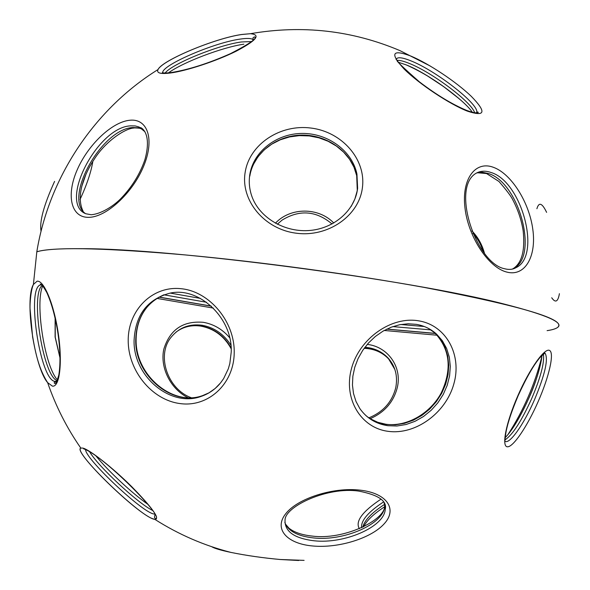 <?xml version="1.0" encoding="UTF-8"?>
<svg xmlns="http://www.w3.org/2000/svg" width="590" height="590" viewBox="0 0 590 590"><rect width="100%" height="100%" fill="white"/><g stroke="black" fill="none" stroke-linecap="round" stroke-linejoin="round"><path stroke-width="0.89" d="M241.841 34.463L250.344 33.711C261.237 34.64 256.502 40.474 236.14 51.219C216.375 61.058 186.447 70.94 170.281 73.02C160.421 74.207 156.335 73.049 158.024 69.554C161.97 60.32 215.217 38.166 241.841 34.463M461.557 100.838C443.761 85.41 425.397 73.462 406.466 64.989M410.802 56.043C428.576 63.432 456.085 81.752 471.152 96.207C486.632 112.026 485.437 117.027 467.56 111.208C449.742 104.327 419.121 83.987 404.135 69.037C389.747 53.38 391.967 49.051 410.802 56.043M275.405 223.212C290.31 207.179 318.497 207.046 333.785 223.005M471.897 230.919C477.863 236.944 482.074 244.467 484.545 253.494M92.851 161.335C91.14 171.941 86.877 184.655 80.056 199.472M546.613 212.37C542.129 202.975 538.899 201.758 536.9 208.727M493.233 167.25C511.206 173.563 529.245 202.23 532.814 229.407C536.635 256.657 524.894 277.086 506.603 272.027C488.373 267.403 468.29 236.907 464.994 208.056C461.432 179.124 475.223 160.524 493.233 167.25M245.182 172.199C249.533 144.159 280.353 123.9 311.122 128.074C341.949 131.843 366.095 159.234 362.437 187.421C359.258 215.667 328.092 237.586 296.158 233.19C264.165 229.222 240.366 200.172 245.182 172.199M129.734 120.257C147.721 118.207 154.875 139.424 143.606 166.299C132.595 193.159 106.134 217.415 88.581 217.341C70.866 217.666 66.095 195.231 77.084 170.104C87.829 144.978 111.908 121.931 129.734 120.257M54.59 181.381C43.8 205.165 39.294 221.796 41.064 231.273M82.526 248.692C59.192 248.471 43.955 249.504 36.816 251.79L39.95 250.993C59.76 246.937 108.066 248.235 184.862 254.895C259.74 261.768 352.37 274.365 424.011 287.382C523.47 306.446 567.897 319.869 557.307 327.642C564.814 322.885 547.1 315.031 504.148 304.064C410.677 279.682 171.528 248.361 82.526 248.692M243.891 44.184C222.592 47.178 182.834 62.267 168.497 72.843M547.1 330.651C552.026 329.906 555.426 328.903 557.307 327.642M551.709 297.758C555.441 303.194 558.007 301.837 559.409 293.687M424.284 326.513L400.75 324.515L424.284 326.513M200.371 298.393L170.326 293.097L200.371 298.393M211.758 546.724C214.192 548.339 220.608 550.241 231.007 552.432L231.007 552.432C246.472 555.559 262.941 557.926 280.405 559.512L304.108 560.375M82.954 448.105C90.049 449.941 112.778 467.841 131.872 486.816C152.309 507.747 160.06 518.654 155.126 519.539L153.223 519.001C136.327 513.425 72.209 450.812 80.778 448.053L82.954 448.105M312.766 545.986C286.924 543.766 273.509 529.016 285.722 513.735C297.53 498.417 333.188 486.971 360.055 490.143C387.114 493.093 397.66 509.192 384.26 523.728C371.235 538.323 338.454 548.412 312.766 545.986M60.04 358.101L55.106 337.045L55.121 318.099M37.074 281.216C43.896 279.903 54.125 304.595 58.329 333.859C62.643 363.123 59.59 387.542 52.385 386.118L47.628 382.63C34.382 367.481 24.448 299.137 33.409 284.469L37.074 281.216M367.245 344.398C387.696 346.647 402.218 366.737 397.358 387.32C393.663 401.93 384.606 412.38 370.188 418.686M234.208 352.953C233.854 384.238 207.96 407.646 179.891 403.553C151.807 399.917 128.001 370.601 128.214 340.408C128.015 310.17 152.301 285.634 180.924 288.687C209.546 291.283 234.982 321.72 234.208 352.953M388.309 431.349C360.977 428.06 343.166 398.87 351.463 368.698C359.347 338.476 391.524 315.886 418.907 320.879C446.424 325.422 462.25 355.224 453.784 384.127C445.708 413.096 415.53 435.073 388.309 431.349M508.757 433.643C515.579 424.785 522.364 412.757 529.119 397.557C536.679 380.019 540.919 365.999 541.849 355.497C542.328 358.587 537.269 380.181 529.127 397.572C520.358 416.901 512.415 430.221 505.298 437.529M538.176 401.547C527.357 426.305 513.086 447.515 507.304 446.785C501.345 446.453 506.102 422.44 517.932 395.558C529.68 368.647 544.703 347.562 549.556 350.438C554.585 352.909 549.076 376.811 538.176 401.547M187.849 397.616C170.422 388.913 159.787 367.371 163.814 349.192C169.868 329.633 183.018 320.672 203.27 322.31C213.654 324.131 222.467 329.279 229.687 337.753M437.153 335.231L384.208 330.466M213.322 308.083L156.859 298.385M359.354 528.699C355.025 521.494 362.26 511.626 381.074 499.088M385.137 508.86L385.41 508.307M42.709 285.892C35.068 302.471 44.191 363.455 56.603 378.942L56.603 378.942M95.964 455.945C107.926 470.776 132.3 493.491 147.928 504.369M253.309 39.965L252.845 39.478C251.052 38.232 246.856 38.107 240.255 39.088C214.118 42.583 161.313 65.328 162.707 72.754M165.134 72.983C172.354 63.654 218.153 45.083 241.273 41.979L251.576 41.566M397.107 60.364C399.791 60.18 403.892 61.22 409.394 63.469C432.219 72.467 471.639 102.107 474.699 112.793M476.646 112.926L476.823 112.063C478.166 103.508 435.59 70.586 411.09 60.925C402.078 57.26 397.07 56.788 396.082 59.524M332.037 223.979C316.203 210.667 299.543 209.391 282.057 220.136L277.322 224.222M81.7 186.543L86.074 173.998M476.705 172.922L482.288 172.273L488.262 173.482C519.318 182.325 539.208 257.203 513.13 268.664L512.194 269.114M512.083 269.136L515.808 267.764C541.849 256.311 521.914 181.322 490.873 172.442C484.936 170.407 479.67 170.886 475.061 173.895C451.409 189.825 476.609 263.465 504.583 268.738C508.919 269.873 512.658 269.549 515.808 267.764L513.13 268.664C521.848 263.059 525.196 250.47 523.175 230.904C521.486 220.218 518.072 209.944 512.917 200.084C511.272 196.477 506.618 190.275 498.956 181.477L486.551 173.549L477.332 172.745M249.813 176.13C253.427 152.98 276.673 135.081 302.323 135.088C327.966 134.904 351.965 152.603 356.692 175.636L357.275 190.083L356.891 192.561M351.175 206.419L354.856 199.037L357.105 191.204L357.525 188.527L356.935 174.057C352.201 150.974 328.143 133.252 302.441 133.428C276.732 133.421 253.435 151.357 249.813 174.544C248.567 182.605 249.496 190.518 252.601 198.284C260.898 218.639 285.641 232.821 310.34 230.417C335.046 228.131 355.254 209.612 357.621 188.247L356.935 174.057L356.692 175.636L353.956 167.154L349.553 159.241L343.638 152.132L336.396 146.062L328.055 141.239L318.895 137.817L309.212 135.921L299.322 135.626L289.565 136.932L280.257 139.808L271.717 144.167L264.224 149.853L258.044 156.682L253.39 164.433M85.388 213.558C63.049 198.004 101.937 128.443 133.038 127.528L138.893 127.86L143.274 129.645M144.948 131.777L139.144 127.02L135.176 125.928L130.707 125.854C97.638 126.88 58.181 202.96 85.749 213.735L91.126 214.731C101.023 214.074 113.398 206.065 120.456 199C131.703 187.414 139.83 174.382 144.838 159.905C152.368 133.134 141.209 127.359 140.346 127.61L142.684 129.298C141.622 128.465 139.115 128.015 135.154 127.956M85.609 449.55C84.687 457.811 138.576 509.236 152.788 513.743L155.059 514.244M384.643 503.713L384.658 506.545C383.692 524.156 343.734 541.406 313.526 537.933C297.507 536.163 287.942 530.971 284.822 522.364M285.449 524.082L289.012 528.22C294.24 532.379 302.006 535.005 312.317 536.089C343.505 540.219 384.267 520.498 384.658 506.545L385.248 509.399C387.313 500.999 378.485 494.899 358.764 491.109C327.782 486.485 286.298 505.991 285.073 519.333C284.159 531.148 293.805 538.294 314.013 540.772C344.25 544.216 384.274 526.981 385.248 509.399L384.097 502.643M40.953 284.911C25.879 285.567 39.987 381.214 55.143 381.413L56.898 381.125M209.317 392.689L202.768 395.543C172.015 407.093 134.505 375.196 135.737 339.457C136.592 317.833 146.025 302.928 164.042 294.735M136.12 339.213C134.999 375.351 173.047 406.871 202.768 395.543L208.536 393.139L215.121 388.515L220.594 382.858L223.647 378.581L228.301 368.839L229.834 363.499L231.214 352.178C232.895 317.796 198.675 286.386 169.972 293.164C147.456 299.182 135.501 314.839 134.092 340.135C132.868 375.955 170.451 407.926 201.256 396.362C208.528 393.877 214.753 389.651 219.915 383.684M430.671 329.67L435.081 333.173L440.811 339.722L445.081 347.444L447.751 356.065L448.739 365.276L448.039 374.768L445.671 384.201L441.726 393.272L436.342 401.657L429.697 409.091L422.02 415.308L413.568 420.102L404.622 423.303L395.492 424.785L386.487 424.498C378.78 423.436 371.988 420.515 366.088 415.744M370.269 418.738L377.755 422.293L385.949 424.262C406.621 427.079 430.095 413.715 441.224 392.947C452.176 369.48 450.133 349.56 435.081 333.173L436.637 334.191C430.995 329.021 424.247 325.746 416.393 324.36L408.162 323.77L399.681 324.714L391.214 327.192L383.035 331.138L375.395 336.433L368.544 342.915L362.703 350.394L358.056 358.617L354.745 367.319L352.864 376.228L352.451 385.071L353.513 393.56L355.999 401.458L359.812 408.531C366.678 418.244 376.051 423.974 387.918 425.715L396.945 426.002L406.09 424.505L415.05 421.297L423.517 416.488L431.209 410.257L437.869 402.808L443.267 394.4L447.22 385.314L449.595 375.86L450.303 366.353L449.315 357.12L446.645 348.483L442.367 340.747L436.637 334.191L428.37 328.365M543.427 354.037C544.585 362.629 540.647 377.526 531.62 398.744C521.545 420.958 512.74 434.631 505.202 439.757M518.182 395.632C510.77 413.243 506.53 426.614 505.468 435.767L504.885 441.143C509.236 445.14 523.773 424.505 534.393 399.976C545.13 374.34 548.648 358.683 544.939 353.012M175.923 332.185C183.298 326.698 191.728 324.64 201.227 326.005C214.281 328.483 224.252 335.813 231.14 347.997M230.919 345.18C223.92 334.161 214.332 327.524 202.164 325.267C189.066 323.593 178.556 327.789 170.635 337.841C156.512 355.726 167.472 388.987 191.02 397.623M57.164 380.594C43.063 376.398 30.142 293.938 42.244 285.383M394.858 369.458L388.124 358.071C381.981 351.596 374.252 347.997 364.93 347.274M364.273 348.152C374.112 348.602 382.261 352.223 388.714 359.008L392.011 363.263M152.655 510.468C137.935 503.454 97.601 465.871 89.555 451.667M362.739 527.187C364.502 520.277 371.825 512.644 384.695 504.31M383.618 501.891C368.219 511.958 360.874 520.572 361.582 527.726M431.017 329.906L392.807 326.609M206.522 302.264L163.865 294.808M211.22 306.085L159.086 297.065M435.427 333.49L386.716 329.161M211.353 306.203L158.931 297.154M435.752 333.394L435.383 333.372M435.287 333.365L386.885 329.072M253.095 40.186L253.014 37.804L254.504 36.838C257.69 38.129 249.703 43.719 230.557 53.609C208.285 63.469 188.446 69.782 171.041 72.57C166.712 73.094 163.821 73.123 162.353 72.651L162.67 72.747M430.25 66.028L399.85 50.57C352.046 30.378 302.213 24.758 250.344 33.711L241.635 34.522C214.93 38.328 162.56 60.092 158.024 69.554C94.621 108.966 49.029 177.044 36.816 251.79L33.409 284.461C30.805 290.029 29.795 304.116 30.038 308.57L32.627 337.052C35.843 354.546 39.036 369.119 47.628 382.63C55.703 406.038 66.751 427.846 80.786 448.053C72.754 451.874 138.584 514.908 152.921 518.772L155.126 519.539C178.792 534.57 204.088 545.529 231.007 552.432C246.487 555.574 262.933 557.933 280.339 559.519L298.739 560.5M472.361 112.299C464.455 100.204 427.448 73.079 406.245 64.907L398.715 62.363M476.219 112.933L476.823 112.063L477.871 112.085C478.829 112.041 478.755 114.821 466.587 110.374C452.279 104.401 436.541 94.887 419.372 81.826C403.531 67.931 396.067 60.748 396.974 60.276M472.841 233.271C477.59 238.382 481.101 244.621 483.387 251.989M459.116 98.685L443.422 86.457L426.791 75.498M134.306 128.023C126.098 127.919 106.525 140.383 94.953 158.142C83.338 175.333 75.97 196.647 83.05 211.154M155.141 514.384C154.189 517.135 154.396 518.492 155.76 518.47C164.426 517.216 102.173 454.543 83.662 448.865L84.96 449.278M60.033 357.688L55.261 337.296M56.846 381.221L54.619 381.959L54.192 382.932L54.649 383.382C55.431 384.378 56.817 381.605 58.816 375.063C60.571 364.052 60.313 350.335 58.041 333.911C55.526 317.464 51.787 303.68 46.816 292.566C42.288 284.557 41.344 284.491 40.275 284.019L41.624 284.882M364.133 348.343C374.075 348.705 382.268 352.26 388.714 359.008L388.124 358.071C395.366 366.235 397.918 376.096 395.757 387.66C392.121 401.945 383.168 412.004 368.89 417.838M179.862 329.589C186.278 326.152 193.284 324.994 200.873 326.123C214.17 328.674 224.274 336.219 231.177 348.764M507.85 434.749C523.396 410.736 534.68 384.872 541.709 357.164M518.19 395.617C526.332 377.829 533.515 365.225 539.747 357.82L544.924 352.975M136.12 338.889C136.467 323.696 141.689 311.461 151.77 302.198M55.239 337.119L55.246 318.681M384.606 506.781C373.662 513.927 366.67 520.587 363.632 526.759"/></g></svg>
